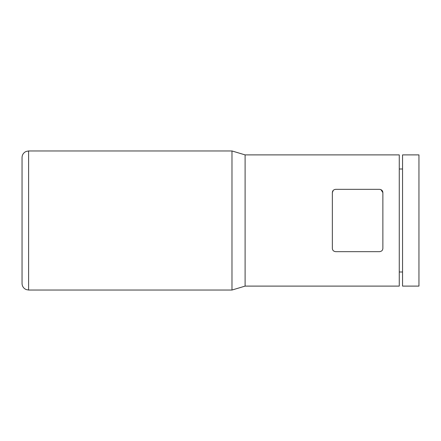 <?xml version="1.0" encoding="UTF-8"?>
<svg xmlns="http://www.w3.org/2000/svg" width="441" height="441" viewBox="0 0 441 441"><rect width="100%" height="100%" fill="white"/><g stroke="black" fill="none" stroke-linecap="round" stroke-linejoin="round"><path stroke-width="0.66" d="M379.591 251.662C381.652 251.392 382.749 250.301 382.871 248.382L382.871 192.618C382.749 190.699 381.658 189.608 379.591 189.338L335.634 189.338C333.567 189.608 332.475 190.699 332.354 192.618L332.354 248.382C332.47 250.301 333.561 251.392 335.634 251.662L379.591 251.662M245.102 286.104L245.102 154.896L399.27 154.896L399.27 286.104L245.102 286.104L231.983 290.04L28.61 290.04L26.146 289.561L24.839 288.844C23.037 287.51 22.105 285.718 22.05 283.48L22.05 157.52C22.105 155.282 23.037 153.49 24.839 152.156L26.146 151.439L28.61 150.96L28.61 290.04M418.95 154.896L418.95 286.104L402.55 286.104L402.55 154.896L418.95 154.896M382.871 192.618L380.925 189.624L379.591 189.338M333.269 190.347L332.354 192.618M245.102 154.896L231.983 150.96L231.983 290.04M402.55 169.002L399.27 169.002M402.55 271.998L399.27 271.998M231.983 150.96L28.61 150.96"/></g></svg>
